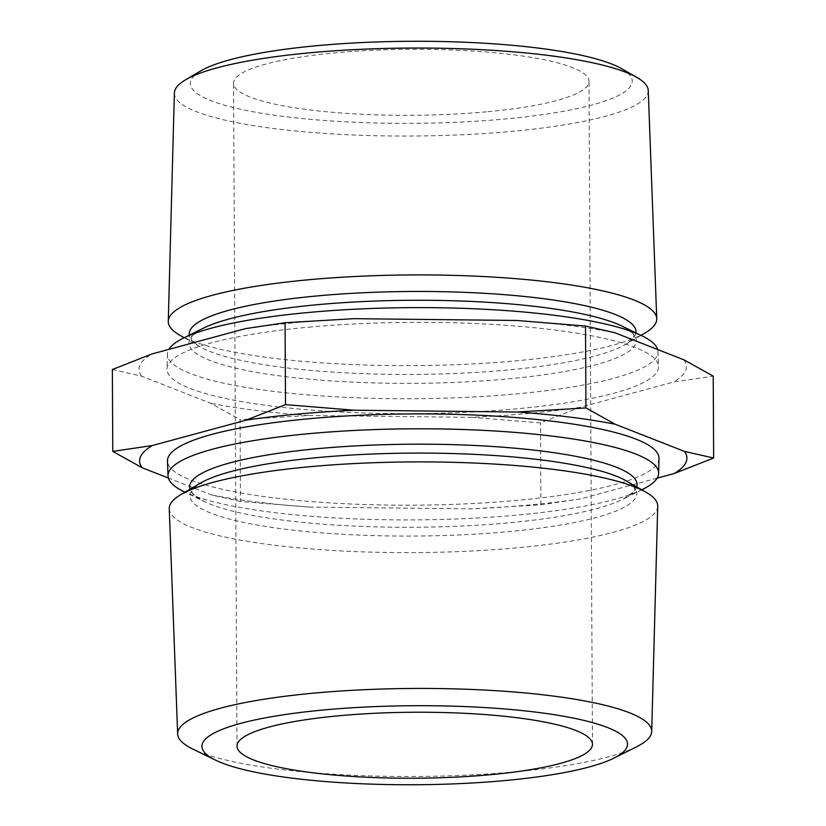<?xml version="1.0" encoding="UTF-8"?>
<svg xmlns="http://www.w3.org/2000/svg" width="826" height="826" viewBox="0 0 826 826"><rect width="100%" height="100%" fill="white"/><g stroke="black" fill="none" stroke-linecap="round" stroke-linejoin="round"><path stroke-width="0.62" stroke-dasharray="4.13 3.1" d="M636.578 746.807A237.041 44.015 -0.3 0 1 515.052 771.825A237.041 44.015 -0.3 0 1 192.923 749.13M621.658 68.703A220.976 41.032 -0.3 0 1 504.841 119.006A220.976 41.032 -0.3 0 1 265.373 113.864A220.976 41.032 -0.3 0 1 200.739 70.912M648.255 90.54A236.948 43.995 -0.3 0 1 511.655 131.386A236.948 43.995 -0.3 0 1 174.379 93.018M645.209 332.878A244.248 45.347 -0.3 0 1 515.951 360.838A244.248 45.347 -0.3 0 1 179.965 335.315M657.63 349.512A245.291 45.544 -0.3 0 1 657.971 351.628A245.291 45.544 -0.3 0 1 516.56 393.909A245.291 45.544 -0.3 0 1 167.389 354.189A245.291 45.544 -0.3 0 1 168.896 349.367M642.958 489.209A245.291 45.544 -0.3 0 1 517.2 515.094A245.291 45.544 -0.3 0 1 183.847 491.604M657.723 506.245A244.248 45.347 -0.3 0 1 516.921 547.814A244.248 45.347 -0.3 0 1 169.258 508.806M579.986 407.373A273.664 50.809 -0.3 0 1 528.65 413.434A273.664 50.809 -0.3 0 1 471.729 417.316L540.493 422.902L579.986 407.373L673.675 382.004L713.22 376.129M486.535 111.82A177.735 32.999 -0.3 0 1 233.531 83.24A177.735 32.999 -0.3 0 1 335.996 52.792A177.735 32.999 -0.3 0 1 588.99 81.382A177.735 32.999 -0.3 0 1 486.535 111.82M659.003 458.533A245.766 45.626 -0.3 0 1 517.324 500.36A245.766 45.626 -0.3 0 1 167.482 461.104M308.676 327.179A245.766 45.626 -0.3 0 1 658.518 366.434A245.766 45.626 -0.3 0 1 516.839 408.808A245.766 45.626 -0.3 0 1 166.997 369.005A245.766 45.626 -0.3 0 1 308.676 327.179M657.104 478.171L580.461 498.925L540.927 504.789L472.214 508.868L309.254 507.071L240.49 501.485L240.056 419.598L308.769 415.519L471.729 417.316M240.49 501.485L211.301 494.857L168.37 478.027M112.357 369.521L141.545 376.14L210.816 403.305L240.056 419.598M540.927 504.789L540.493 422.902M309.254 507.071A273.664 50.809 -0.3 0 1 211.301 494.857M580.461 498.925A273.664 50.809 -0.3 0 1 472.214 508.868M683.969 359.847A273.664 50.809 -0.3 0 1 673.675 382.004M308.769 415.519A273.664 50.809 -0.3 0 1 210.816 403.305M141.545 376.14A273.664 50.809 -0.3 0 1 151.85 353.982M245.539 328.614A273.664 50.809 -0.3 0 1 353.786 318.671M516.746 320.467A273.664 50.809 -0.3 0 1 614.699 332.682M635.927 332.899A223.433 41.486 -0.3 0 1 625.447 344.483A223.433 41.486 -0.3 0 1 507.195 370.058A223.433 41.486 -0.3 0 1 199.84 346.714A223.433 41.486 -0.3 0 1 189.237 335.242M636.743 486.896A223.712 41.537 -0.3 0 1 622.814 499.265A223.712 41.537 -0.3 0 1 508.114 522.879A223.712 41.537 -0.3 0 1 204.094 501.465A223.712 41.537 -0.3 0 1 190.032 489.229M640.986 335.356L625.447 344.483C631.983 339.858 634.688 337.08 633.563 336.151C635.721 335.614 631.828 332.259 621.906 326.074A223.712 41.537 -0.3 0 1 507.37 378.958A223.712 41.537 -0.3 0 1 260.737 373.073A223.712 41.537 -0.3 0 1 203.186 328.273C193.325 334.551 189.474 337.948 191.632 338.464C190.517 339.403 193.253 342.16 199.84 346.714L184.208 337.751M641.792 489.787L622.814 499.265C632.675 492.977 636.526 489.581 634.368 489.075C635.483 488.135 632.747 485.378 626.16 480.825A223.433 41.486 -0.3 0 1 508.042 531.686A223.433 41.486 -0.3 0 1 265.91 526.482A223.433 41.486 -0.3 0 1 200.553 483.055C194.017 487.681 191.312 490.458 192.437 491.387C190.279 491.924 194.172 495.28 204.094 501.465L185.014 492.182M237.01 746.157L233.531 83.24M657.971 351.628L658.518 366.434M167.389 354.189L166.997 369.005M592.469 744.298L588.99 81.382"/><path stroke-width="1.24" d="M324.608 709.885A212.809 39.514 -0.3 0 1 559.223 715.492A212.809 39.514 -0.3 0 1 613.966 758.113A212.809 39.514 -0.3 0 1 504.862 780.57A212.809 39.514 -0.3 0 1 215.648 760.199A212.809 39.514 -0.3 0 1 324.608 709.885M215.648 760.199L192.923 749.13A237.041 44.015 -0.3 0 1 177.642 733.963A237.041 44.015 -0.3 0 1 314.283 693.097A237.041 44.015 -0.3 0 1 651.704 731.485A237.041 44.015 -0.3 0 1 636.578 746.807L613.966 758.113M184.208 337.751L179.965 335.315A244.248 45.347 -0.3 0 1 168.277 321.283L174.379 93.018A236.948 43.995 -0.3 0 1 185.571 79.812L200.739 70.912A220.976 41.032 -0.3 0 1 317.68 45.616A220.976 41.032 -0.3 0 1 621.658 68.703L636.918 77.448A236.948 43.995 -0.3 0 1 648.255 90.54L656.742 318.733A244.248 45.347 -0.3 0 1 645.209 332.878L640.986 335.356M185.571 79.812A236.948 43.995 -0.3 0 1 310.968 52.699A236.948 43.995 -0.3 0 1 636.918 77.448M168.277 321.283A244.248 45.347 -0.3 0 1 309.079 279.725A244.248 45.347 -0.3 0 1 656.742 318.733M168.896 349.367A245.291 45.544 -0.3 0 1 183.042 338.33A245.291 45.544 -0.3 0 1 308.8 312.445A245.291 45.544 -0.3 0 1 642.153 335.924A245.291 45.544 -0.3 0 1 657.63 349.512M185.014 492.182L183.847 491.604A245.291 45.544 -0.3 0 1 168.029 475.91A245.291 45.544 -0.3 0 1 309.44 433.629A245.291 45.544 -0.3 0 1 658.611 473.339A245.291 45.544 -0.3 0 1 642.958 489.209L641.792 489.787M177.642 733.963L169.258 508.806A244.248 45.347 -0.3 0 1 180.791 494.66A244.248 45.347 -0.3 0 1 310.049 466.7A244.248 45.347 -0.3 0 1 646.035 492.224A244.248 45.347 -0.3 0 1 657.723 506.245L651.704 731.485M246.014 420.166A273.664 50.809 -0.3 0 1 297.35 414.105A273.664 50.809 -0.3 0 1 354.271 410.223L517.231 412.019L585.944 407.941L585.51 326.053L516.746 320.467L353.786 318.671L285.073 322.749L245.539 328.614L151.85 353.982L112.357 369.521L112.78 451.409L152.325 445.534L246.014 420.166L285.507 404.637L285.073 322.749M490.004 774.736A177.735 32.999 -0.3 0 1 237.01 746.157A177.735 32.999 -0.3 0 1 339.465 715.719A177.735 32.999 -0.3 0 1 592.469 744.298A177.735 32.999 -0.3 0 1 490.004 774.736M168.029 475.91L167.482 461.104A245.766 45.626 -0.3 0 1 309.161 418.73A245.766 45.626 -0.3 0 1 659.003 458.533L658.611 473.339M168.37 478.027L142.031 467.692L112.78 451.409M585.944 407.941L615.184 424.234L684.455 451.399L713.643 458.017L713.22 376.129L683.969 359.847L614.699 332.682L585.51 326.053M713.643 458.017L674.15 473.556L657.104 478.171M285.507 404.637L354.271 410.223M517.231 412.019A273.664 50.809 -0.3 0 1 615.184 424.234M142.031 467.692A273.664 50.809 -0.3 0 1 152.325 445.534M684.455 451.399A273.664 50.809 -0.3 0 1 674.15 473.556M189.237 335.242A223.433 41.486 -0.3 0 1 317.958 295.853A223.433 41.486 -0.3 0 1 635.927 332.899M190.032 489.229A223.712 41.537 -0.3 0 1 318.63 448.58A223.712 41.537 -0.3 0 1 636.743 486.896M183.042 338.33L203.186 328.273A223.712 41.537 -0.3 0 1 317.886 304.66A223.712 41.537 -0.3 0 1 621.906 326.074L642.153 335.924M180.791 494.66L200.553 483.055A223.433 41.486 -0.3 0 1 318.805 457.48A223.433 41.486 -0.3 0 1 626.16 480.825L646.035 492.224"/></g></svg>
